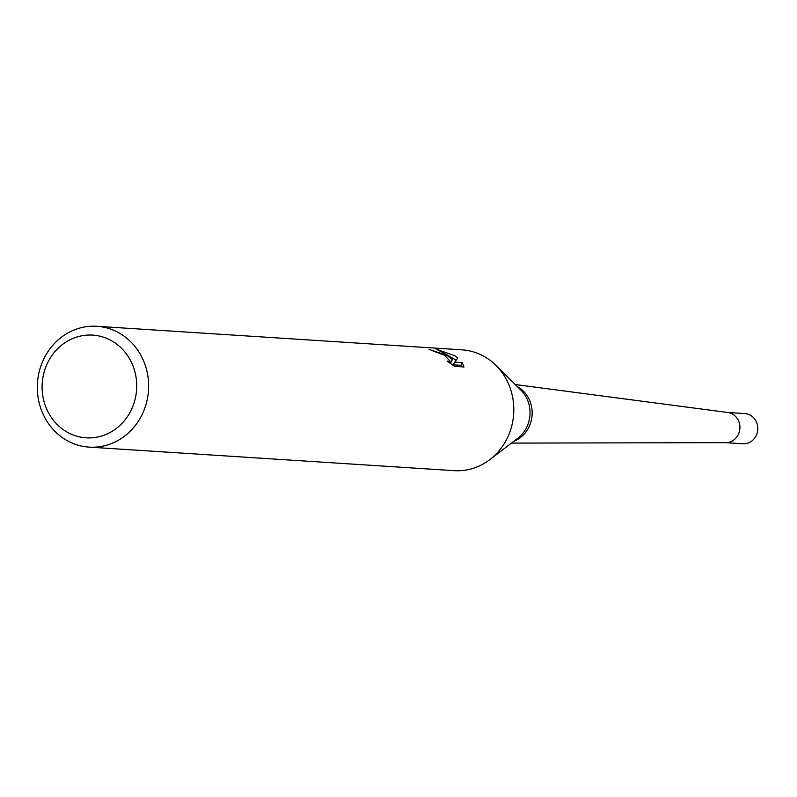 <?xml version="1.0" encoding="UTF-8"?>
<svg xmlns="http://www.w3.org/2000/svg" width="797" height="797" viewBox="0 0 797 797"><rect width="100%" height="100%" fill="white"/><g stroke="black" fill="none" stroke-linecap="round" stroke-linejoin="round"><path stroke-width="1.2" d="M517.313 386.585A29.878 27.457 93.7 0 1 518.727 387.412A29.878 27.457 93.7 0 1 532.027 415.895A29.878 27.457 93.7 0 1 513.776 441.329M515.231 384.523L727.84 412.507A15.133 13.908 93.7 0 1 733.13 414.44A15.133 13.908 93.7 0 1 739.417 431.446A15.133 13.908 93.7 0 1 725.898 442.654L511.455 443.102M446.908 355.332L452.407 359.606L448.034 355.412L436.019 348.986L455.007 355.861L457.857 357.913L454.708 362.157L462.31 362.655L464.013 366.989L454.639 366.381L447.027 361.051L450.355 361.499L444.387 355.173L434.445 351.547A60.532 55.641 -86.3 0 0 428.886 349.355L446.908 355.332M121.403 334.341A60.532 55.641 93.7 0 1 146.1 404.139A60.532 55.641 93.7 0 1 89.085 447.117A60.532 55.641 93.7 0 1 64.547 439.067A60.532 55.641 93.7 0 1 39.85 369.27A60.532 55.641 93.7 0 1 96.875 326.292A60.532 55.641 93.7 0 1 121.403 334.341M96.875 326.292L462.041 349.843A60.532 55.641 93.7 0 1 486.568 357.893A60.532 55.641 93.7 0 1 511.266 427.69A60.532 55.641 93.7 0 1 454.25 470.668L89.085 447.117M113.572 341.963A51.456 47.292 93.7 0 1 130.08 412.268A51.456 47.292 93.7 0 1 65.244 430.978A51.456 47.292 93.7 0 1 48.727 360.682A51.456 47.292 93.7 0 1 113.572 341.963M450.305 361.579L450.972 362.246L452.407 359.606M461.712 366.839L460.855 365.325L453.254 364.837L454.708 362.157M456.093 360.264L448.422 355.731M460.865 365.325L462.31 362.655M727.641 412.487A15.133 13.908 93.7 0 1 733.13 414.44A15.133 13.908 93.7 0 1 739.397 431.546A15.133 13.908 93.7 0 1 725.698 442.654M727.392 412.457L744.846 413.573A15.133 13.908 93.7 0 1 750.973 415.596A15.133 13.908 93.7 0 1 757.15 433.04A15.133 13.908 93.7 0 1 742.894 443.78L725.449 442.654M496.182 365.634L520.889 390.132A30.904 28.403 93.7 0 1 517.781 438.27L490.135 459.391M450.355 361.499L449.598 362.894"/></g></svg>
